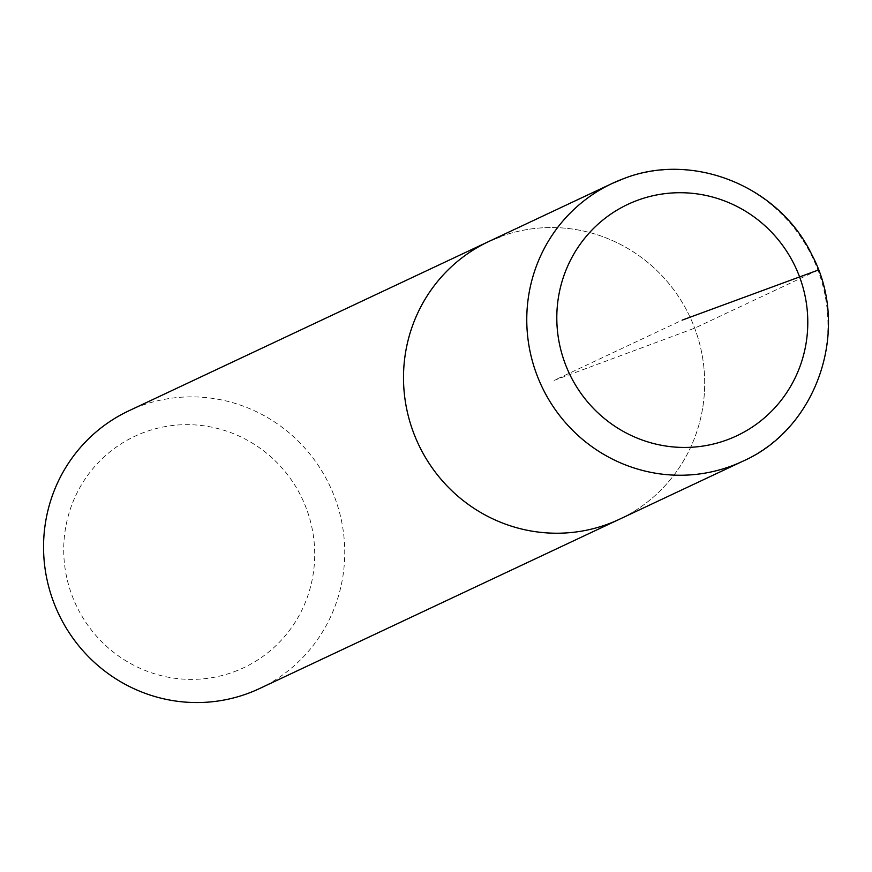 <?xml version="1.0" encoding="UTF-8"?>
<svg xmlns="http://www.w3.org/2000/svg" width="872" height="872" viewBox="0 0 872 872"><rect width="100%" height="100%" fill="white"/><g stroke="black" fill="none" stroke-linecap="round" stroke-linejoin="round"><path stroke-width="0.65" stroke-dasharray="4.36 3.27" d="M500.103 236.748A153.472 149.951 -115.2 0 1 692.346 322.302A153.472 149.951 -115.2 0 1 619.425 519.265A153.472 149.951 64.8 0 0 692.346 322.302A153.472 149.951 64.8 0 0 500.103 236.748A153.472 149.951 64.8 0 0 488.767 241.511M259.475 688.586A153.472 149.951 64.8 0 0 332.406 491.634A153.472 149.951 64.8 0 0 140.152 406.069A153.472 149.951 64.8 0 0 128.816 410.832M234.208 671.723A127.901 124.958 64.8 0 0 306.366 508.496A127.901 124.958 64.8 0 0 144.229 432.327A127.901 124.958 64.8 0 0 72.06 595.554A127.901 124.958 64.8 0 0 234.208 671.723M817.958 270.167L694.679 328.155L554.102 380.388L682.296 320.079M623.382 178.76A153.472 149.951 -115.2 0 1 815.625 264.325A153.472 149.951 -115.2 0 1 742.693 461.277"/><path stroke-width="1.31" d="M488.767 241.511L612.035 183.523A153.472 149.951 -115.2 0 0 539.114 380.486A153.472 149.951 -115.2 0 0 731.357 466.04A153.472 149.951 -115.2 0 0 742.693 461.277L259.475 688.586A153.472 149.951 64.8 0 1 248.139 693.349A153.472 149.951 64.8 0 1 55.895 607.795A153.472 149.951 64.8 0 1 128.816 410.832L488.767 241.511A153.472 149.951 64.8 0 0 415.846 438.463A153.472 149.951 64.8 0 0 608.089 524.028A153.472 149.951 64.8 0 0 619.425 519.265A153.472 149.951 -115.2 0 1 608.089 524.028A153.472 149.951 -115.2 0 1 415.846 438.463A153.472 149.951 -115.2 0 1 488.767 241.511A153.472 149.951 -115.2 0 1 500.103 236.748M682.296 320.079L817.958 270.167M742.693 461.277C817.903 428.359 851.279 328.057 811.723 254.504C779.045 186.063 692.75 151.238 623.469 178.727L612.035 183.523A153.472 149.951 -115.2 0 1 623.382 178.76M637.301 200.386A127.901 124.958 -115.2 0 1 799.45 276.555A127.901 124.958 -115.2 0 1 727.292 439.782A127.901 124.958 -115.2 0 1 565.143 363.613A127.901 124.958 -115.2 0 1 637.301 200.386"/></g></svg>
